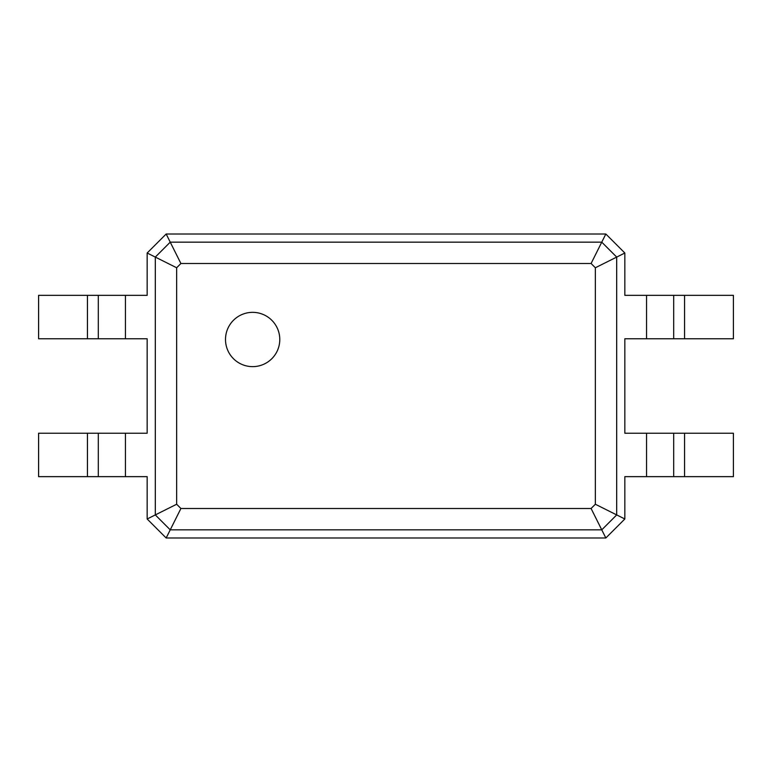<?xml version="1.0" encoding="UTF-8"?>
<svg xmlns="http://www.w3.org/2000/svg" width="772" height="772" viewBox="0 0 772 772"><rect width="100%" height="100%" fill="white"/><g stroke="black" fill="none" stroke-linecap="round" stroke-linejoin="round"><path stroke-width="1.16" d="M684.552 295.348L684.552 338.773L733.4 338.773L733.4 295.348L624.837 295.348L624.837 253.013L616.693 257.086L616.693 514.914L595.347 504.241L591.091 508.497L180.909 508.497L176.653 504.241L176.653 267.759L180.909 263.503L591.091 263.503L595.347 267.759L595.347 504.241M684.552 338.773L624.837 338.773L624.837 433.227L646.55 433.227L646.55 476.652L624.837 476.652L624.837 518.987L605.837 537.987L166.163 537.987L147.162 518.987L147.162 476.652L125.45 476.652L125.45 433.227L147.162 433.227L147.162 338.773L125.45 338.773L125.45 295.348L147.162 295.348L147.162 253.013L166.163 234.012L605.837 234.012L624.837 253.013M673.686 295.348L673.686 338.773M605.837 234.012L601.764 242.157L616.693 257.086L595.347 267.759M684.552 433.227L684.552 476.652L733.4 476.652L733.4 433.227L646.55 433.227M684.552 476.652L646.55 476.652M624.837 518.987L616.693 514.914L601.764 529.843L591.091 508.497M166.163 234.012L170.236 242.157L601.764 242.157L591.091 263.503M252.647 366.632A27.136 27.136 0 0 0 276.144 325.919A27.136 27.136 0 0 0 229.139 325.919A27.136 27.136 0 0 0 252.647 366.632M673.686 433.227L673.686 476.652M605.837 537.987L601.764 529.843L170.236 529.843L155.307 514.914L155.307 257.086L170.236 242.157L180.909 263.503M147.162 253.013L176.653 267.759M147.162 518.987L176.653 504.241M166.163 537.987L180.909 508.497M87.448 476.652L87.448 433.227L38.6 433.227L38.6 476.652L125.45 476.652M125.45 338.773L38.6 338.773L38.6 295.348L125.45 295.348M87.448 433.227L125.45 433.227M98.314 476.652L98.314 433.227L98.314 476.652M98.314 338.773L98.314 295.348M646.55 295.348L646.55 338.773M87.448 338.773L87.448 295.348"/></g></svg>
